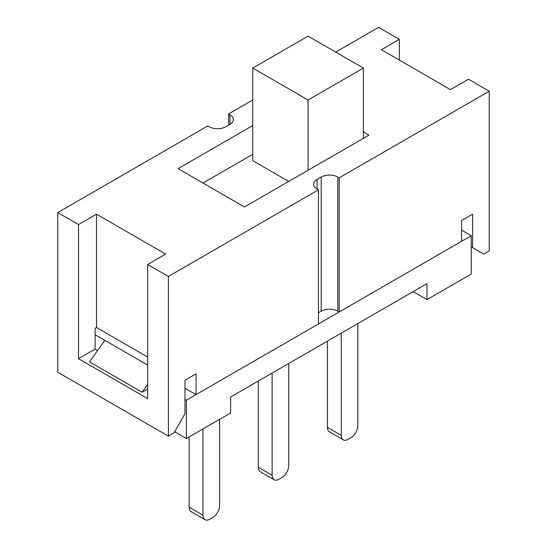 <?xml version="1.0" encoding="UTF-8"?>
<svg xmlns="http://www.w3.org/2000/svg" width="547" height="547" viewBox="0 0 547 547"><rect width="100%" height="100%" fill="white"/><g stroke="black" fill="none" stroke-linecap="round" stroke-linejoin="round"><path stroke-width="0.82" d="M228.557 125.154L228.557 113.974L229.938 114.774A11.733 6.776 180 0 1 233.378 119.567A11.733 6.776 180 0 1 229.938 124.354L225.788 126.747A11.733 6.776 180 0 1 209.193 126.747L207.812 125.954L57.77 212.578L57.77 372.261L168.401 436.13L168.401 276.447L147.656 264.474L147.656 398.606L78.515 358.688L78.515 224.55L57.77 212.578M168.401 436.13L173.932 432.937L184.995 413.778L184.995 380.24L196.058 373.854L196.058 394.613L318.443 323.954L318.443 189.823L317.062 189.023A11.733 6.776 180 0 1 313.622 184.236A11.733 6.776 180 0 1 317.062 179.443L321.212 177.05A11.733 6.776 180 0 1 337.807 177.05L339.188 177.85L339.188 311.981L337.807 311.181A11.733 6.776 0 0 0 321.212 311.181L318.443 312.775M196.058 394.613L184.995 388.226M339.188 311.981L461.572 241.323L461.572 220.564L472.635 214.178L472.635 247.709L483.698 254.095L489.23 250.902L489.23 91.219L339.188 177.85M318.443 189.823L168.401 276.447M78.515 224.55L96.491 214.171L165.638 254.095L147.656 264.474M335.728 52.102L378.599 27.35L399.344 39.329L381.362 49.702L450.509 89.626L468.485 79.247L489.23 91.219M228.557 113.974L252.755 100.005M363.386 131.936L368.917 135.136L244.461 206.992L178.083 168.667L252.755 125.55M471.254 246.909L472.635 247.709M97.585 350.531L95.11 349.102L95.11 328.344L96.491 327.55L147.656 357.088M95.11 349.102L78.515 358.688M202.971 183.04L252.755 154.295M399.344 39.329L399.344 60.081M96.491 214.171L96.491 327.55L95.11 328.344M308.07 100.005L252.755 68.067L308.07 36.129L363.386 68.067L308.07 100.005L308.07 170.261M288.713 181.44L252.755 160.681L252.755 68.067M363.386 138.329L363.386 68.067M147.656 365.075L104.792 340.323L89.578 361.882L142.124 392.22L147.656 384.377M147.656 389.026L142.124 392.22M104.792 340.323L95.11 334.737M461.572 230.143L471.254 235.73L471.254 274.054L427.002 299.606L427.002 283.64L230.629 397.006L230.629 412.978L186.377 438.523L174.623 431.74M186.377 438.523L186.377 400.199L184.995 399.406M471.254 235.73L186.377 400.199M219.566 419.364L219.566 505.592A9.778 5.648 -60 0 1 212.653 517.571L209.891 519.165A9.778 5.648 -60 0 1 205.002 519.65A9.778 5.648 -60 0 1 202.971 515.171L202.971 428.944M189.146 436.93L189.146 507.192A9.778 5.648 120 0 0 191.17 511.664L205.002 519.65M357.854 323.557L357.854 425.751A9.778 5.648 -60 0 1 350.942 437.73L348.172 439.323A9.778 5.648 -60 0 1 343.284 439.809A9.778 5.648 -60 0 1 341.26 435.337L341.26 333.137M327.434 341.123L327.434 427.351A9.778 5.648 120 0 0 329.458 431.829L343.284 439.809M288.713 363.475L288.713 465.675A9.778 5.648 -60 0 1 281.794 477.647L279.032 479.247A9.778 5.648 -60 0 1 274.143 479.733A9.778 5.648 -60 0 1 272.119 475.254L272.119 373.054M258.287 381.04L258.287 467.268A9.778 5.648 120 0 0 260.31 471.746L274.143 479.733M413.17 291.619L427.002 299.606M229.938 114.774L229.938 124.354M321.212 177.05L321.212 311.181M317.062 179.443L317.062 189.023M337.807 177.05L337.807 311.181M189.146 507.192L202.971 515.171M327.434 427.351L341.26 435.337M258.287 467.268L272.119 475.254"/></g></svg>
